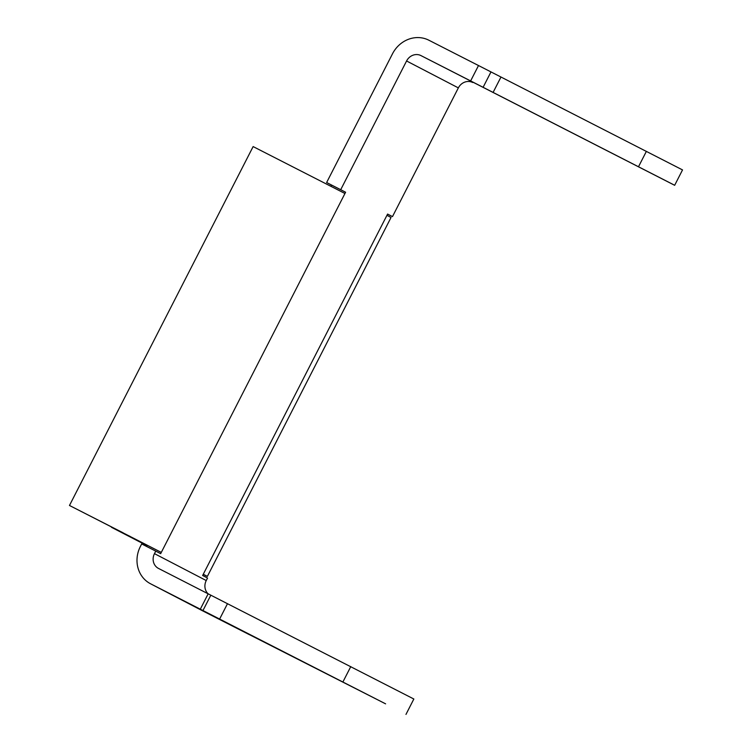 <?xml version="1.0" encoding="UTF-8"?>
<svg xmlns="http://www.w3.org/2000/svg" width="752" height="752" viewBox="0 0 752 752"><rect width="100%" height="100%" fill="white"/><g stroke="black" fill="none" stroke-linecap="round" stroke-linejoin="round"><path stroke-width="1.13" d="M672.457 184.137L470.63 80.925L478.507 65.537L682.525 169.914L674.657 185.302L672.457 184.137M674.657 185.302L420.979 55.601A11.336 10.368 -62.5 0 0 406.578 60.978L340.712 189.701L345.6 192.239L344.952 193.499L253.133 146.584L69.475 505.476L123.14 532.83M146.593 546.441L147.223 545.219L161.295 552.4L69.475 505.476M147.223 545.219L123.046 533.008M249.457 634.669L385.607 703.844L150.663 583.834A28.623 26.17 -62.5 0 1 150.503 583.749L202.279 610.662A28.623 26.17 117.5 0 1 202.119 610.577M202.279 610.662A28.623 26.17 117.5 0 0 202.438 610.746L249.438 634.697M150.503 583.749A28.623 26.17 -62.5 0 1 140.389 546.46L141.686 543.94L155.758 551.122L154.47 553.641A11.336 10.368 -62.5 0 0 158.475 568.418A11.336 10.368 -62.5 0 0 158.54 568.446L413.844 699.012L405.977 714.4M340.712 189.701L326.631 182.52L392.497 53.796A28.623 26.17 -62.5 0 1 428.856 40.213L478.507 65.537M420.979 55.601L470.63 80.925M330.918 186.252L331.529 185.058L345.6 192.239M203.228 574.34L207.373 576.389L391.031 217.488L386.942 215.326L387.59 214.066L392.478 216.614L387.571 214.104M472.754 82.513A11.336 10.368 117.5 0 0 458.353 87.89L392.478 216.614M207.956 593.657A11.336 10.368 117.5 0 1 206.245 580.553L207.533 578.034L202.645 575.487L203.284 574.227L207.373 576.389M155.758 551.122L160.655 553.66L344.952 193.499M326.631 182.52L331.529 185.058M208.191 593.779L200.314 609.167M139.637 541.299L126.853 535.18L147.025 545.614M130.218 536.458L111.465 527.302L146.997 545.661M139.505 541.562L130.096 536.702M638.514 166.718L646.391 151.34M202.438 610.746L150.663 583.834M206.245 580.553L154.47 553.641M386.942 215.326L203.284 574.227M458.353 87.89L406.578 60.978M483.066 87.392L490.934 72.004M493.049 92.515L500.926 77.127M350.78 666.592L342.903 681.979M227.48 603.696L219.612 619.084M210.842 595.161L202.965 610.539"/></g></svg>
